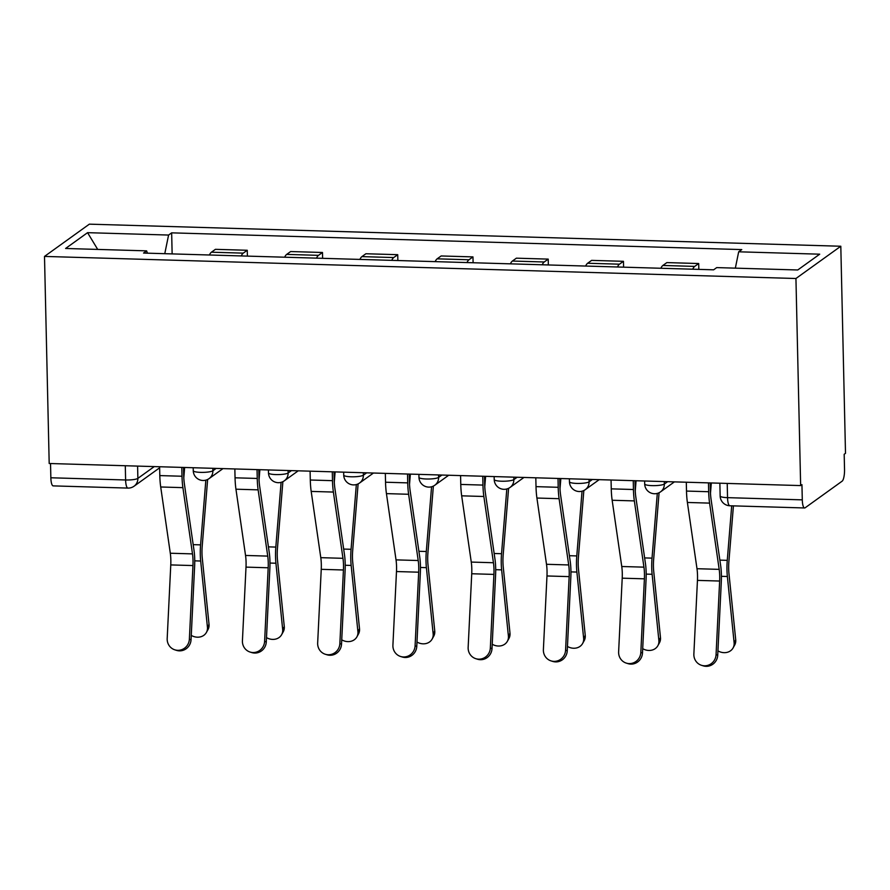 <?xml version="1.0" encoding="UTF-8"?>
<svg xmlns="http://www.w3.org/2000/svg" width="890" height="890" viewBox="0 0 890 890"><rect width="100%" height="100%" fill="white"/><g stroke="black" fill="none" stroke-linecap="round" stroke-linejoin="round"><path stroke-width="1.33" d="M800.644 485.584L801.946 484.638L802.29 499.857A10.001 2.614 91.7 0 0 804.616 507.968A10.001 2.614 91.7 0 0 805.139 507.79L842.14 481.167A10.001 2.614 91.7 0 0 844.532 469.475L844.187 454.267L845.5 453.322L840.805 246.241L89.356 224.158L44.5 256.42L795.938 278.503L800.644 485.584L49.195 463.501L44.5 256.42M125.29 465.737L125.612 479.977A10.001 2.614 -88.3 0 0 127.938 488.087L53.178 485.884A10.001 2.614 -88.3 0 1 50.852 477.774L125.612 479.977A10.001 1.891 -1.3 0 0 137.872 478.375L154.259 466.594M50.53 463.545L50.852 477.774M840.805 246.241L795.938 278.503M692.698 269.203A22.995 6.008 -88.3 0 1 694.701 266.399L698.694 263.529L666.866 262.594L662.872 265.465A22.995 6.008 91.7 0 0 660.87 268.268M698.828 269.381L698.694 263.529M617.46 266.989A22.995 6.008 -88.3 0 1 619.462 264.185L623.456 261.315L591.616 260.381L587.634 263.251A22.995 6.008 91.7 0 0 585.62 266.054M623.59 267.167L623.456 261.315M542.21 264.775A22.995 6.008 -88.3 0 1 544.224 261.983L548.207 259.112L516.378 258.178L512.395 261.048A22.995 6.008 91.7 0 0 510.382 263.841M548.34 264.953L548.207 259.112M466.972 262.572A22.995 6.008 -88.3 0 1 468.986 259.769L472.968 256.899L441.14 255.964L437.146 258.834A22.995 6.008 91.7 0 0 435.143 261.627M473.102 262.75L472.968 256.899M391.734 260.358A22.995 6.008 -88.3 0 1 393.736 257.555L397.73 254.685L365.901 253.75L361.907 256.62A22.995 6.008 91.7 0 0 359.905 259.424M397.863 260.536L397.73 254.685M316.495 258.144A22.995 6.008 -88.3 0 1 318.498 255.341L322.492 252.482L290.652 251.547L286.669 254.407A22.995 6.008 91.7 0 0 284.655 257.21M322.625 258.322L322.492 252.482M241.257 255.931A22.995 6.008 -88.3 0 1 243.259 253.138L247.253 250.268L215.413 249.334L211.431 252.204A22.995 6.008 91.7 0 0 209.417 254.996M247.387 256.12L247.253 250.268M735.34 268.157L738.678 251.803L819.712 254.184L797.74 269.982L716.717 267.601L713.635 269.815L143.546 253.06L146.616 250.858L65.593 248.477L87.565 232.668L168.588 235.049L164.772 253.683M738.678 251.803L741.759 249.589L171.659 232.846L168.588 235.049M172.137 253.906L171.659 232.846M147.451 253.183L146.616 250.858M97.7 249.411L87.565 232.668M686.301 482.224L686.502 491.069A31.495 8.221 91.7 0 0 687.392 502.461L696.992 568.71A18.49 4.828 -88.3 0 1 697.448 580.391L693.866 654.017A11.492 11.069 -72.6 0 0 701.52 665.308A11.492 11.069 -72.6 0 0 716.061 654.673L717.729 655.196A11.492 11.069 107.4 0 1 703.2 665.842L701.52 665.308M710.209 482.925L710.387 490.501A24.998 6.519 91.7 0 0 711.099 499.546L720.689 565.795A24.998 6.519 -88.3 0 1 721.312 581.571L717.729 655.196M708.485 482.87L708.685 491.725A31.495 8.221 91.7 0 0 709.586 503.117L719.176 569.366A18.49 4.828 -88.3 0 1 719.643 581.037L716.061 654.673M735.719 639.81A11.492 9.912 29 0 1 734.673 645.061L733.082 647.942A11.492 9.912 -151 0 0 734.116 642.691L735.719 639.81L728.966 573.605A18.49 4.828 91.7 0 1 728.888 561.657L733.427 505.876M717.941 650.868A11.492 9.912 -151 0 0 733.082 647.942M731.702 505.82L727.264 560.344A24.998 6.519 91.7 0 0 727.364 576.498L734.116 642.691M711.321 482.959L710.487 493.227M611.052 480.01L611.263 488.855A31.495 8.221 91.7 0 0 612.153 500.258L621.754 566.507A18.49 4.828 -88.3 0 1 622.21 578.177L618.628 651.803A11.492 11.069 -72.6 0 0 626.282 663.106A11.492 11.069 -72.6 0 0 640.822 652.459L642.491 652.982A11.492 11.069 107.4 0 1 627.962 663.629L626.282 663.106M634.971 480.711L635.149 488.287A24.998 6.519 91.7 0 0 635.861 497.332L645.45 563.581A24.998 6.519 -88.3 0 1 646.073 579.357L642.491 652.982M633.246 480.667L633.446 489.511A31.495 8.221 91.7 0 0 634.348 500.903L643.937 567.153A18.49 4.828 -88.3 0 1 644.393 578.823L640.822 652.459M535.813 477.797L536.014 486.641A31.495 8.221 91.7 0 0 536.915 498.044L546.505 564.293A18.49 4.828 -88.3 0 1 546.972 575.964L543.389 649.6A11.492 11.069 -72.6 0 0 551.043 660.892A11.492 11.069 -72.6 0 0 565.573 650.245L567.253 650.779A11.492 11.069 107.4 0 1 552.712 661.415L551.043 660.892M559.732 478.509L559.899 486.074A24.998 6.519 91.7 0 0 560.611 495.118L570.212 561.368A24.998 6.519 -88.3 0 1 570.835 577.143L567.253 650.779M558.008 478.453L558.208 487.297A31.495 8.221 91.7 0 0 559.098 498.689L568.699 564.95A18.49 4.828 -88.3 0 1 569.155 576.62L565.573 650.245M660.48 637.596A11.492 9.912 29 0 1 659.434 642.847L657.832 645.74A11.492 9.912 -151 0 0 658.878 640.477L660.48 637.596L653.727 571.402A18.49 4.828 91.7 0 1 653.649 559.454L659.078 492.737M642.702 648.665A11.492 9.912 -151 0 0 657.832 645.74M657.298 493.405L652.025 558.13A24.998 6.519 91.7 0 0 652.125 574.284L658.878 640.477M636.083 480.745L635.249 491.013M585.242 635.393A11.492 9.912 29 0 1 584.196 640.644L582.594 643.526A11.492 9.912 -151 0 0 583.64 638.275L585.242 635.393L578.478 569.188A18.49 4.828 91.7 0 1 578.411 557.24L583.84 490.524M567.464 646.452A11.492 9.912 -151 0 0 582.594 643.526M582.049 491.191L576.787 555.927A24.998 6.519 91.7 0 0 576.887 572.07L583.64 638.275M560.845 478.542L560.01 488.81M460.575 475.594L460.775 484.438A31.495 8.221 91.7 0 0 461.676 495.83L471.266 562.08A18.49 4.828 -88.3 0 1 471.733 573.75L468.151 647.386A11.492 11.069 -72.6 0 0 475.794 658.678A11.492 11.069 -72.6 0 0 490.334 648.042L492.014 648.565A11.492 11.069 107.4 0 1 477.474 659.212L475.794 658.678M484.494 476.295L484.661 483.86A24.998 6.519 91.7 0 0 485.373 492.904L494.974 559.165A24.998 6.519 -88.3 0 1 495.597 574.929L492.014 648.565M482.758 476.239L482.959 485.083A31.495 8.221 91.7 0 0 483.86 496.486L493.449 562.736A18.49 4.828 -88.3 0 1 493.917 574.406L490.334 648.042M385.337 473.38L385.537 482.224A31.495 8.221 91.7 0 0 386.438 493.616L396.028 559.877A18.49 4.828 -88.3 0 1 396.484 571.547L392.913 645.172A11.492 11.069 -72.6 0 0 400.556 656.475A11.492 11.069 -72.6 0 0 415.096 645.828L416.776 646.351A11.492 11.069 107.4 0 1 402.236 656.998L400.556 656.475M409.255 474.081L409.422 481.657A24.998 6.519 91.7 0 0 410.134 490.702L419.724 556.951A24.998 6.519 -88.3 0 1 420.347 572.726L416.776 646.351M407.52 474.036L407.72 482.881A31.495 8.221 91.7 0 0 408.621 494.273L418.211 560.522A18.49 4.828 -88.3 0 1 418.678 572.192L415.096 645.828M310.098 471.166L310.299 480.01A31.495 8.221 91.7 0 0 311.189 491.414L320.789 557.663A18.49 4.828 -88.3 0 1 321.245 569.333L317.663 642.969A11.492 11.069 -72.6 0 0 325.317 654.261A11.492 11.069 -72.6 0 0 339.858 643.615L341.526 644.149A11.492 11.069 107.4 0 1 326.997 654.784L325.317 654.261M334.006 471.867L334.184 479.443A24.998 6.519 91.7 0 0 334.896 488.488L344.486 554.737A24.998 6.519 -88.3 0 1 345.109 570.512L341.526 644.149M332.281 471.822L332.482 480.667A31.495 8.221 91.7 0 0 333.383 492.059L342.973 558.319A18.49 4.828 -88.3 0 1 343.429 569.989L339.858 643.615M509.992 633.179A11.492 9.912 29 0 1 508.958 638.43L507.356 641.312A11.492 9.912 -151 0 0 508.401 636.061L509.992 633.179L503.239 566.975A18.49 4.828 91.7 0 1 503.173 555.026L508.602 488.31M492.226 644.238A11.492 9.912 -151 0 0 507.356 641.312M506.811 488.977L501.537 553.714A24.998 6.519 91.7 0 0 501.637 569.856L508.401 636.061M485.606 476.328L484.772 486.596M434.754 630.966A11.492 9.912 29 0 1 433.719 636.216L432.117 639.098A11.492 9.912 -151 0 0 433.152 633.847L434.754 630.966L428.001 564.772A18.49 4.828 91.7 0 1 427.923 552.812L433.363 486.096M416.976 642.035A11.492 9.912 -151 0 0 432.117 639.098M431.572 486.774L426.299 551.5A24.998 6.519 91.7 0 0 426.399 567.653L433.152 633.847M410.368 474.114L409.522 484.382M359.516 628.752A11.492 9.912 29 0 1 358.47 634.014L356.879 636.895A11.492 9.912 -151 0 0 357.914 631.644L359.516 628.752L352.763 562.558A18.49 4.828 91.7 0 1 352.685 550.61L358.114 483.893M341.738 639.821A11.492 9.912 -151 0 0 356.879 636.895M356.334 484.561L351.06 549.286A24.998 6.519 91.7 0 0 351.161 565.439L357.914 631.644M335.118 471.9L334.284 482.169M234.849 468.963L235.049 477.808A31.495 8.221 91.7 0 0 235.95 489.2L245.54 555.449A18.49 4.828 -88.3 0 1 246.007 567.119L242.425 640.756A11.492 11.069 -72.6 0 0 250.079 652.047A11.492 11.069 -72.6 0 0 264.608 641.401L266.288 641.935A11.492 11.069 107.4 0 1 251.748 652.57L250.079 652.047M258.767 469.664L258.945 477.229A24.998 6.519 91.7 0 0 259.658 486.274L269.247 552.534A24.998 6.519 -88.3 0 1 269.87 568.298L266.288 641.935M257.043 469.609L257.243 478.453A31.495 8.221 91.7 0 0 258.133 489.856L267.734 556.105A18.49 4.828 -88.3 0 1 268.19 567.776L264.608 641.401M284.277 626.549A11.492 9.912 29 0 1 283.231 631.8L281.629 634.681A11.492 9.912 -151 0 0 282.675 629.43L284.277 626.549L277.524 560.344A18.49 4.828 91.7 0 1 277.446 548.396L282.875 481.679M266.499 637.607A11.492 9.912 -151 0 0 281.629 634.681M281.095 482.347L275.822 547.083A24.998 6.519 91.7 0 0 275.922 563.225L282.675 629.43M259.88 469.697L259.046 479.966M159.61 466.749L159.811 475.594A31.495 8.221 91.7 0 0 160.712 486.986L170.302 553.235A18.49 4.828 -88.3 0 1 170.769 564.916L167.186 638.542A11.492 11.069 -72.6 0 0 174.84 649.834A11.492 11.069 -72.6 0 0 189.37 639.198L191.05 639.721A11.492 11.069 107.4 0 1 176.509 650.368L174.84 649.834M183.529 467.45L183.696 475.026A24.998 6.519 91.7 0 0 184.408 484.071L194.009 550.32A24.998 6.519 -88.3 0 1 194.632 566.096L191.05 639.721M181.794 467.395L182.005 476.239A31.495 8.221 91.7 0 0 182.895 487.642L192.496 553.892A18.49 4.828 -88.3 0 1 192.952 565.562L189.37 639.198M209.028 624.335A11.492 9.912 29 0 1 207.993 629.586L206.391 632.467A11.492 9.912 -151 0 0 207.437 627.216L209.028 624.335L202.275 558.13A18.49 4.828 91.7 0 1 202.208 546.182L207.637 479.465M191.261 635.393A11.492 9.912 -151 0 0 206.391 632.467M205.846 480.144L200.584 544.869A24.998 6.519 91.7 0 0 200.684 561.023L207.437 627.216M184.642 467.484L183.807 477.752M193.186 467.728L193.252 470.71A10.001 1.891 -1.3 0 0 200.628 472.368A10.001 1.891 -1.3 0 0 212.888 470.766L216.17 468.407M212.832 468.307L212.888 470.766A10.001 9.467 54.3 0 1 209.083 478.609L222.978 468.607M268.424 469.942L268.491 472.924A10.001 1.891 -1.3 0 0 275.867 474.581A10.001 1.891 -1.3 0 0 288.126 472.979L291.419 470.621M288.071 470.521L288.126 472.979A10.001 9.467 54.3 0 1 284.322 480.811L298.217 470.821M343.662 472.156L343.729 475.138A10.001 1.891 -1.3 0 0 351.105 476.784A10.001 1.891 -1.3 0 0 363.376 475.193L366.658 472.835M363.32 472.735L363.376 475.193A10.001 9.467 54.3 0 1 359.56 483.025L373.455 473.035M418.901 474.37L418.968 477.351A10.001 1.891 -1.3 0 0 426.355 478.998A10.001 1.891 -1.3 0 0 438.614 477.407L441.896 475.038M438.559 474.949L438.614 477.407A10.001 9.467 54.3 0 1 434.798 485.239L448.705 475.238M494.15 476.573L494.217 479.554A10.001 1.891 -1.3 0 0 501.593 481.212A10.001 1.891 -1.3 0 0 513.853 479.61L517.135 477.251M513.797 477.151L513.853 479.61A10.001 9.467 54.3 0 1 510.048 487.442L523.943 477.452M569.389 478.787L569.455 481.768A10.001 1.891 -1.3 0 0 576.831 483.426A10.001 1.891 -1.3 0 0 589.091 481.824L592.373 479.465M589.035 479.365L589.091 481.824A10.001 9.467 54.3 0 1 585.286 489.656L599.181 479.666M644.627 481.001L644.694 483.982A10.001 1.891 -1.3 0 0 652.07 485.628A10.001 1.891 -1.3 0 0 664.341 484.038L667.622 481.679M664.285 481.579L664.341 484.038A10.001 9.467 54.3 0 1 660.525 491.87L674.42 481.868M137.594 466.104L137.872 478.375A10.001 9.467 -125.7 0 1 134.067 486.207L159.633 467.817M286.669 254.407L318.498 255.341M361.907 256.62L393.736 257.555M437.146 258.834L468.986 259.769M512.395 261.048L544.224 261.983M587.634 263.251L619.462 264.185M662.872 265.465L694.701 266.399M211.431 252.204L243.259 253.138M719.865 483.203L720.155 496.008A10.001 1.891 -1.3 0 0 727.542 497.655L802.29 499.857M727.219 483.426L727.542 497.655A10.001 2.614 -88.3 0 0 729.856 505.765L804.616 507.968M708.685 491.725L686.502 491.069M719.176 569.366L696.992 568.71M709.586 503.117L687.392 502.461M719.643 581.037L697.448 580.391M721.423 576.319L727.364 576.498M719.865 560.122L727.264 560.344M633.446 489.511L611.263 488.855M643.937 567.153L621.754 566.507M634.348 500.903L612.153 500.258M644.393 578.823L622.21 578.177M558.208 487.297L536.014 486.641M568.699 564.95L546.505 564.293M559.098 498.689L536.915 498.044M569.155 576.62L546.972 575.964M646.185 574.106L652.125 574.284M644.627 557.919L652.025 558.13M570.946 571.892L576.887 572.07M569.389 555.705L576.787 555.927M482.959 485.083L460.775 484.438M493.449 562.736L471.266 562.08M483.86 496.486L461.676 495.83M493.917 574.406L471.733 573.75M407.72 482.881L385.537 482.224M418.211 560.522L396.028 559.877M408.621 494.273L386.438 493.616M418.678 572.192L396.484 571.547M332.482 480.667L310.299 480.01M342.973 558.319L320.789 557.663M333.383 492.059L311.189 491.414M343.429 569.989L321.245 569.333M495.708 569.689L501.637 569.856M494.15 553.491L501.537 553.714M420.458 567.475L426.399 567.653M418.912 551.288L426.299 551.5M345.22 565.261L351.161 565.439M343.662 549.074L351.06 549.286M257.243 478.453L235.049 477.808M267.734 556.105L245.54 555.449M258.133 489.856L235.95 489.2M268.19 567.776L246.007 567.119M269.982 563.058L275.922 563.225M268.424 546.861L275.822 547.083M182.005 476.239L159.811 475.594M192.496 553.892L170.302 553.235M182.895 487.642L160.712 486.986M192.952 565.562L170.769 564.916M194.743 560.845L200.684 561.023M193.186 544.647L200.584 544.869M644.694 483.982A10.001 10.001 0 0 0 660.525 491.87M569.455 481.768A10.001 10.001 0 0 0 585.286 489.656M494.217 479.554A10.001 10.001 0 0 0 510.048 487.442M418.968 477.351A10.001 10.001 0 0 0 434.798 485.239M343.729 475.138A10.001 10.001 0 0 0 359.56 483.025M268.491 472.924A10.001 10.001 0 0 0 284.322 480.811M193.252 470.71A10.001 10.001 0 0 0 209.083 478.609M127.938 488.087A10.001 10.001 0 0 0 134.067 486.207M720.155 496.008A10.001 10.001 0 0 0 729.856 505.765"/></g></svg>
